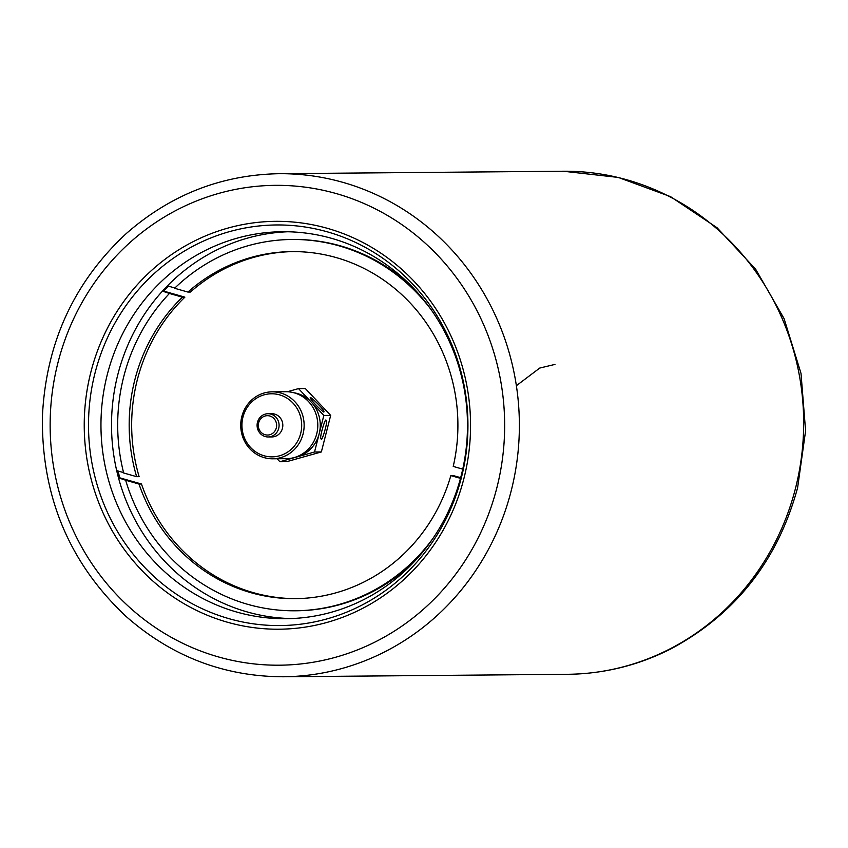 <?xml version="1.0" encoding="UTF-8"?>
<svg xmlns="http://www.w3.org/2000/svg" width="848" height="848" viewBox="0 0 848 848"><rect width="100%" height="100%" fill="white"/><g stroke="black" fill="none" stroke-linecap="round" stroke-linejoin="round"><path stroke-width="1.27" d="M174.889 287.981L167.427 285.861L162.456 291.118L169.43 293.472A185.67 175.854 -90.5 0 0 123.67 472.983L136.645 476.682L139.125 476.661A173.533 164.364 89.5 0 1 184.885 297.15L182.405 297.171A173.533 164.364 -90.5 0 0 136.645 476.682M287.822 231.758A193.492 183.263 -90.5 0 0 167.427 285.861A193.492 183.263 -90.5 0 0 162.456 291.118A193.492 183.263 -90.5 0 0 116.695 470.629L118.487 477.827L125.663 480.233A185.67 175.854 -90.5 0 0 295.157 610.783A185.67 175.854 -90.5 0 0 432.798 538.639M123.575 472.59L116.695 470.629A193.492 183.263 -90.5 0 0 118.487 477.827A193.492 183.263 -90.5 0 0 291.193 618.574M295.157 610.783L296.397 610.772A185.67 175.854 -90.5 0 0 416.792 558.949M296.291 598.646A173.533 164.364 89.5 0 1 141.468 484.007L138.987 484.028A173.533 164.364 -90.5 0 0 295.051 598.656A173.533 164.364 -90.5 0 0 450.839 475.611L460.496 478.357M460.676 477.678L453.33 475.59L450.839 475.611M169.43 293.472L182.405 297.171M125.663 480.233L138.987 484.028M414.439 289.189A185.67 175.854 -90.5 0 0 293.164 239.465L291.924 239.475A185.67 175.854 -90.5 0 0 174.593 288.267L187.917 292.062A173.533 164.364 -90.5 0 1 292.03 251.602A173.533 164.364 -90.5 0 1 453.224 466.421L462.743 469.145M461.195 475.664A193.492 183.263 -90.5 0 0 282.543 231.727A193.492 183.263 -90.5 0 0 100.965 426.809A193.492 183.263 -90.5 0 0 285.914 618.701A193.492 183.263 -90.5 0 0 461.195 475.664M554.963 364.407L539.752 368.053L516.379 385.692M430.805 309.213A185.67 175.854 -90.5 0 0 291.924 239.475M187.917 292.062L190.408 292.041A173.533 164.364 89.5 0 1 293.27 251.591M168.392 286.136L163.696 291.108L184.885 297.15M118.042 471.011L119.738 477.816L141.468 484.007M119.738 477.816L118.487 477.827M163.696 291.108L162.456 291.118M323.83 411.768C324.911 414.237 310.188 399.8 310.718 398.401C307.241 393.514 323.385 408.407 323.989 411.418L323.83 411.768M314.534 451.995L323.851 415.435L298.517 388.607L305.344 388.543L330.678 415.382L321.36 451.942L286.709 461.672L279.882 461.725L314.534 451.995L321.36 451.942M323.851 415.435L330.678 415.382M298.517 388.607L287.334 391.744M277.063 458.747L279.882 461.725M321.244 439.052L320.873 438.596C319.516 436.741 325.611 417.036 326.003 420.375L326.363 420.831C327.731 422.696 321.625 442.391 321.244 439.052M294.415 457.507A32.796 31.069 -90.5 0 0 297.203 456.86A32.796 31.069 -90.5 0 0 319.198 433.72A32.796 31.069 -90.5 0 0 311.184 402.026A32.796 31.069 -90.5 0 0 293.853 392.741M272.727 458.789L286.38 458.673A33.475 31.705 -90.5 0 0 316.707 433.922A33.475 31.705 -90.5 0 0 285.797 391.723L272.144 391.84A33.475 31.705 89.5 0 1 303.054 434.038A33.475 31.705 89.5 0 1 272.727 458.789A33.475 31.705 89.5 0 1 240.737 425.59A33.475 31.705 89.5 0 1 272.144 391.84M300.658 433.54A31.535 29.871 -90.5 0 0 264.11 394.839A31.535 29.871 -90.5 0 0 250.669 447.574A31.535 29.871 -90.5 0 0 300.658 433.54M268.191 436.964L271.922 436.932A11.607 10.992 -90.5 0 0 282.437 428.346A11.607 10.992 -90.5 0 0 271.72 413.707L267.989 413.739A11.607 10.992 89.5 0 1 278.706 428.378A11.607 10.992 89.5 0 1 268.191 436.964A11.607 10.992 89.5 0 1 257.092 425.452A11.607 10.992 89.5 0 1 267.989 413.739M276.321 427.88A9.678 9.158 -90.5 0 0 265.106 416.008A9.678 9.158 -90.5 0 0 260.983 432.183A9.678 9.158 -90.5 0 0 276.321 427.88M283.317 676.768C223.851 676.566 171.338 656.373 125.79 616.178C69.25 562.881 41.457 496.345 42.4 416.559C45.93 343.239 73.84 282.278 126.161 233.666C170.363 194.839 221.286 174.847 278.939 173.702A251.549 238.246 89.5 0 1 511.196 490.822A251.549 238.246 89.5 0 1 283.317 676.768L567.619 674.298A251.549 238.246 -90.5 0 0 795.488 488.342A251.549 238.246 -90.5 0 0 563.231 171.232L618.309 177.433L670.524 196.63L717.101 227.773L755.621 269.176L784.071 318.604L801.01 373.427L805.6 430.837L797.597 487.812C777.764 560.454 735.598 614.111 671.086 648.784C638.449 665.362 603.956 673.863 567.619 674.298M463.93 478.442A203.944 193.164 89.5 0 1 140.673 569.199A203.944 193.164 89.5 0 1 227.603 228.176A203.944 193.164 89.5 0 1 463.93 478.442M496.854 487.823A239.931 227.253 -90.5 0 0 218.816 193.386A239.931 227.253 -90.5 0 0 116.547 594.596A239.931 227.253 -90.5 0 0 496.854 487.823M461.429 477.488A200.308 189.719 -90.5 0 0 327.508 231.886A200.308 189.719 -90.5 0 0 95.018 373.035A200.308 189.719 -90.5 0 0 228.928 618.648A200.308 189.719 -90.5 0 0 461.429 477.488M317.714 427.646A30.867 29.235 -90.5 0 0 317.671 422.198M278.939 173.702L563.231 171.232"/></g></svg>
